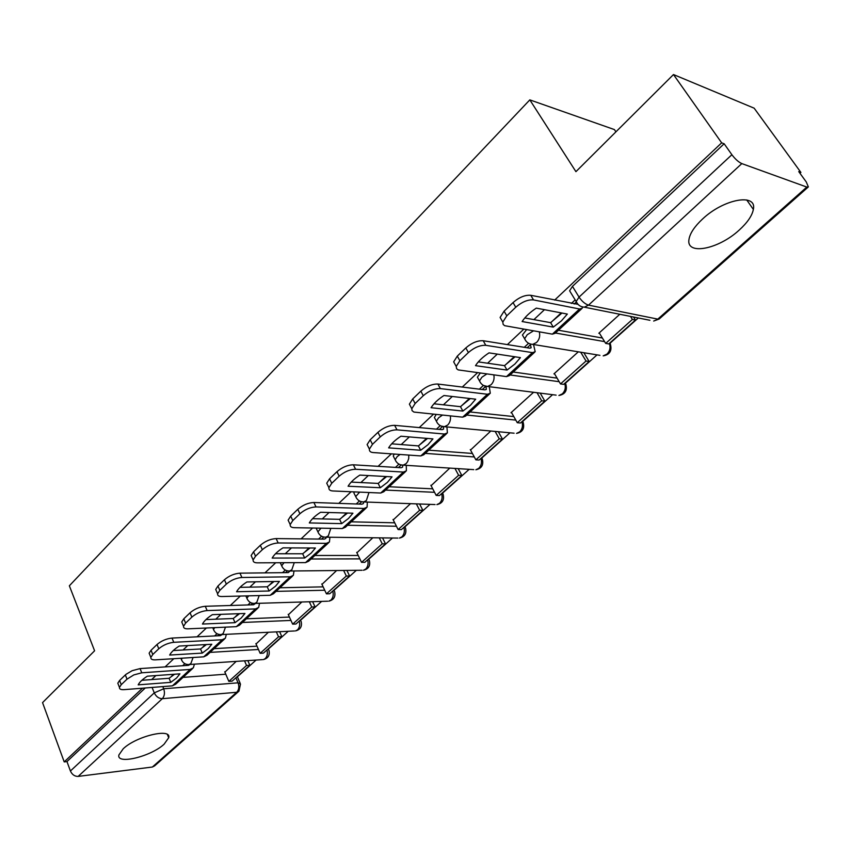 <?xml version="1.0" encoding="UTF-8"?>
<svg xmlns="http://www.w3.org/2000/svg" width="851" height="851" viewBox="0 0 851 851"><rect width="100%" height="100%" fill="white"/><g stroke="black" fill="none" stroke-linecap="round" stroke-linejoin="round"><path stroke-width="1.28" d="M164.147 744.146L168.689 737.753C171.796 727.711 136.192 736.147 123.193 748.795L118.906 754.943C116.162 765.038 151.233 756.475 164.147 744.146M739.232 230.057C747.433 222.59 752.146 215.718 753.358 209.42C757.23 192.837 723.658 198.889 702.5 219.069C694.629 226.419 690.14 233.089 689.033 239.067C685.512 255.747 718.297 249.534 739.232 230.057M480.262 373.057L477.39 377.174L478.56 379.248M526.578 329.667L522.418 334.986L523.727 337.219M237.386 676.8L256.077 660.068M268.395 649.036L288.234 631.282M300.594 620.23L321.635 601.391M334.017 590.296L356.346 570.319M368.791 559.181L392.449 538.013M404.991 526.78L430.021 504.377M442.68 493.048L469.167 469.337M481.932 457.912L509.983 432.808M522.865 421.277L552.576 394.683M565.585 383.046L597.051 354.867M610.199 343.102L638.293 317.966M799.951 173.264L800.897 172.413L798.749 171.615L806.259 181.933L808.354 186.901L806.822 187.071L741.817 163.594L588.541 305.126L657.802 319.125L806.822 187.071M615.922 131.852L614.411 129.586L529.822 99.875L575.925 171.657L673.481 74.548L721.659 142.84L554.661 300.084M673.481 74.548L754.156 108.183L800.897 172.413M183.05 677.375L225.77 674.205M529.822 99.875L69.356 585.796L94.589 650.802L42.55 702.607L64.208 761.9L142.479 688.193M544.459 309.69L533.917 319.614M523.769 329.177L507.377 344.602M497.282 354.122L487.612 363.217M477.549 372.695L462.295 387.056M452.296 396.481L443.424 404.831M433.467 414.203L419.245 427.596M409.342 436.914L401.225 444.562M391.364 453.849L378.11 466.327M368.313 475.56L360.877 482.56M351.112 491.75L338.762 503.377M329.06 512.515L322.263 518.919M312.594 528.014L301.084 538.864M291.478 547.906L285.266 553.756M275.703 562.756L264.959 572.872M255.46 581.818L249.79 587.147M240.333 596.051L230.313 605.497M220.92 614.348L215.76 619.198M206.399 628.017L197.049 636.814M187.752 645.569L183.061 649.983M173.806 658.706L165.083 666.918M155.882 675.577L151.638 679.577M238.312 691.757L154.637 765.857L152.372 767.028L78.154 776.41C74.686 776.463 72.112 774.655 70.42 770.995L154.265 692.874L163.7 688.778L238.067 682.821L240.493 684.023L238.95 691.193L236.716 692.288L162.318 698.692L78.154 776.41M64.208 761.9L66.963 761.581L70.42 770.995M577.584 303.871L576.159 301.509L579.052 297.105L731.881 154.712L724.148 143.766L721.659 142.84M731.881 154.712C735.221 159.137 738.54 162.094 741.817 163.594M619.805 314.274L598.817 333.262L599.551 333.401M578.318 351.814L553.927 373.887L554.65 373.983M533.588 392.29L510.972 412.746L511.685 412.831M490.793 431.021L470.539 450.03M385.684 476.507L378.674 483.081M449.807 468.103L431.085 485.698M346.517 513.015L340.687 518.61M410.512 503.664L393.247 519.918M308.987 547.991L304.115 552.682M372.812 537.768L356.899 552.778M273.022 581.52L269.022 585.382M336.624 570.521L321.965 584.371M238.493 613.699L235.323 616.794M301.839 601.997L288.372 614.752M205.336 644.601L202.921 646.983M268.395 632.261L256.045 643.994M214.112 648.653L257.002 646.164M246.386 618.805L289.436 617.071M279.947 587.764L323.146 586.86M314.881 555.458L358.207 555.458M351.261 521.823L394.704 522.812M389.184 486.751L432.733 488.836M428.755 450.168L472.401 453.455M470.071 411.958L513.813 416.586M513.259 372.015L557.097 378.142M558.447 330.231L602.391 338.028M184.858 663.695L182.667 665.737M173.466 674.311L171.753 676.034M575.17 299.882L571.351 303.435M561.203 312.891L551.054 322.359M528.556 343.325L524.29 347.304M514.227 356.686L504.92 365.356M483.411 385.407L479.379 389.173M469.412 398.459L460.88 406.406M440.244 425.649L436.478 429.159M426.606 438.361L418.798 445.637M398.959 464.125L395.46 467.39M359.452 500.962L356.197 503.994M321.593 536.236L318.582 539.055M285.298 570.074L282.511 572.67M250.471 602.54L247.886 604.944M217.016 633.718L214.633 635.942M236.206 661.387L224.898 672.152M280.043 562.734L280.681 563.596M316.232 528.077L316.912 529.801M354.293 491.889L353.899 492.931L354.718 494.569M394.247 454.051L393.258 456.03L394.173 457.806M436.191 414.48L434.382 417.479L435.414 419.405M66.963 761.581L145.255 687.98M724.148 143.766L572.457 286.372L569.606 290.787L571.074 293.191M561.437 320.838L567.34 314.072L536.3 308.126C529.928 312.328 525.205 316.806 522.12 321.54L553.278 327.124L561.437 320.838M524.801 317.955L550.597 322.657L561.968 313.04M599.232 332.879L605.689 343.4L608.784 343.932L635.463 320.05L633.548 317.019M605.689 343.4L632.389 319.444L635.463 320.05M630.485 316.402L632.389 319.444M502.292 321.221L500.111 317.455L504.079 311.189L506.792 315.827L502.803 322.082L503.164 324.433L504.654 325.688L552.363 334.145L555.118 333.305L581.584 308.839M577.978 304.318L530.769 295.297L533.524 299.914L579.531 308.998L582.222 308.243L582.563 307.147M533.524 299.914C527.886 299.456 521.961 301.903 515.77 307.232L513.036 302.594C519.216 297.254 525.12 294.829 530.769 295.297M506.792 315.827L515.77 307.232M504.079 311.189L513.036 302.594M550.597 322.657L553.278 327.124M514.876 364.047L520.44 357.622L489.017 352.867C482.857 356.92 478.347 361.186 475.507 365.653L507.026 370.079L514.876 364.047M478.326 361.888L504.483 365.643L515.068 356.814M530.29 344.187L531.152 347.761L529.801 348.187L483.198 340.74L485.804 345.325L532.396 352.622L535.194 351.74L533.534 344.517M554.363 373.493L560.501 383.929L563.639 384.354L589.147 361.515L583.839 352.718M560.501 383.929L586.031 361.026L589.147 361.515M580.712 352.208L586.031 361.026M455.593 365.313L453.668 361.845L457.295 356.122L459.859 360.718L456.21 366.43L456.615 368.706L458.189 369.908L506.483 376.61L509.324 375.653L534.502 352.367M485.804 345.325C480.134 345.049 474.337 347.453 468.412 352.537L465.816 347.942C471.731 342.847 477.528 340.443 483.198 340.74M459.859 360.718L468.412 352.537M457.295 356.122L465.816 347.942M504.483 365.643L507.026 370.079M470.443 405.278L475.688 399.183L443.945 395.513C437.978 399.427 433.68 403.491 431.063 407.714L462.88 411.076L470.443 405.278M433.999 403.8L460.465 406.682L470.305 398.566M511.419 412.352L517.27 422.702L520.45 423.021L544.863 401.161L540.194 393.119M517.27 422.702L541.704 400.789L544.863 401.161M537.034 392.726L541.704 400.789M411.086 407.374L409.384 404.172L412.703 398.949L415.139 403.502L411.799 408.714L412.044 410.618L413.894 412.065L462.667 417.16L465.582 416.107L489.58 393.917M485.995 386.482L486.346 389.375L484.953 389.854L437.871 384.046L440.35 388.588L487.421 394.258L490.293 393.258L489.293 386.705M440.35 388.588C434.659 388.471 428.968 390.832 423.287 395.704L420.841 391.141C426.5 386.269 432.18 383.907 437.871 384.046M415.139 403.502L423.287 395.704M412.703 398.949L420.841 391.141M460.465 406.682L462.88 411.076M427.979 444.69L432.936 438.893L400.938 436.212C395.151 439.988 391.056 443.871 388.63 447.86L420.692 450.264L427.979 444.69M391.683 443.818L418.394 445.903L427.553 438.435M470.284 449.573L475.869 459.827L479.081 460.051L502.462 439.116L498.335 431.723M475.869 459.827L499.271 438.839L502.462 439.116M495.144 431.425L499.271 438.839M368.621 447.53L367.111 444.584L370.174 439.797L372.483 444.318L369.408 449.083C369.164 451.147 370.408 452.306 373.142 452.562L420.788 455.934L423.766 454.774L446.647 433.616M443.509 426.755L443.531 429.138L442.105 429.67L394.641 425.351L396.991 429.861L444.456 434.031L447.403 432.925L446.913 426.936M396.991 429.861C391.29 429.872 385.705 432.212 380.259 436.871L377.929 432.351C383.365 427.691 388.939 425.362 394.641 425.351M372.483 444.318L380.259 436.871M370.174 439.797L377.929 432.351M418.394 445.903L420.692 450.264M387.375 482.379L392.056 476.858L359.856 475.092C354.239 478.741 350.325 482.453 348.091 486.229L380.333 487.74L387.375 482.379M351.24 482.081L378.142 483.421L386.673 476.56M430.861 485.251L436.191 495.42L439.424 495.559L461.848 475.486L458.168 468.635M436.191 495.42L458.625 475.294L461.848 475.486M454.945 468.433L458.625 475.294M328.06 485.91L326.731 483.208L329.55 478.815L331.741 483.294L328.922 487.666C328.677 489.676 329.975 490.772 332.805 490.963L380.705 493.027L383.748 491.772L405.587 471.582M402.768 465.199L402.576 467.167L401.119 467.742L353.356 464.806L355.59 469.263L403.363 472.06L406.374 470.858L406.289 465.348M355.59 469.263C349.878 469.412 344.41 471.709 339.177 476.177L336.964 471.699C342.176 467.231 347.644 464.933 353.356 464.806M331.741 483.294L339.177 476.177M329.55 478.815L336.964 471.699M378.142 483.421L380.333 487.74M348.495 518.461L352.92 513.196L320.561 512.27C315.115 515.802 311.36 519.355 309.307 522.929L341.698 523.62L348.495 518.461M312.551 518.684L339.602 519.344L347.548 513.047M393.024 519.482L398.119 529.567L401.374 529.62L422.894 510.355L419.596 503.994M398.119 529.567L419.649 510.26L422.894 510.355M416.352 503.877L419.649 510.26M289.287 522.642L288.117 520.152L290.712 516.121L292.797 520.546L290.191 524.567C289.968 526.524 291.308 527.567 294.212 527.684L342.325 528.556L345.421 527.226L366.281 507.93M361.281 501.696L363.675 501.952L363.377 503.569L361.888 504.186L313.891 502.505L316.019 506.93L364.026 508.472L367.089 507.185L367.324 502.079M316.019 506.93C310.307 507.196 304.935 509.462 299.903 513.749L297.797 509.313C302.818 505.026 308.179 502.76 313.891 502.505M292.797 520.546L299.903 513.749M290.712 516.121L297.797 509.313M339.602 519.344L341.698 523.62M311.232 553.033L315.423 548.023L282.957 547.863C277.66 551.278 274.065 554.682 272.171 558.065L304.658 558.011L311.232 553.033M275.501 553.746L302.669 553.767L310.051 547.991M356.697 552.363L361.569 562.351L364.834 562.33L385.503 543.832L382.535 537.885M361.569 562.351L382.237 543.81L385.503 543.832M379.269 537.853L382.237 543.81M252.173 557.809L251.141 555.533L253.545 551.82L255.534 556.203L253.119 559.905C252.907 561.809 254.3 562.788 257.279 562.841L305.53 562.607L308.668 561.213L328.614 542.757M326.178 537.204L325.805 538.46L324.295 539.119L276.128 538.587L278.16 542.97L326.327 543.353L329.443 541.991L329.922 537.247M278.16 542.97C272.448 543.342 267.171 545.576 262.342 549.693L260.332 545.3C265.15 541.183 270.416 538.949 276.128 538.587M255.534 556.203L262.342 549.693M253.545 551.82L260.332 545.3M302.669 553.767L304.658 558.011M275.501 586.201L279.468 581.414L246.928 581.956C241.78 585.275 238.333 588.53 236.589 591.743L269.139 590.998L275.501 586.201M240.003 587.35L267.235 586.796L274.096 581.499M321.774 583.956L326.444 593.849L329.731 593.764L349.591 575.989L346.91 570.415M326.444 593.849L346.314 576.031L349.591 575.989M343.634 570.447L346.314 576.031M216.633 591.53L215.718 589.435L217.941 586.009L219.835 590.349L217.611 593.775C217.409 595.626 218.835 596.54 221.888 596.53L270.224 595.296L273.394 593.817L292.489 576.17M290.148 570.989L288.244 572.606L239.961 573.148L241.897 577.489L290.18 576.808L293.34 575.382L294.01 570.957M241.897 577.489C236.195 577.957 231.015 580.159 226.355 584.116L224.441 579.765C229.089 575.808 234.259 573.606 239.961 573.148M219.835 590.349L226.355 584.116M217.941 586.009L224.441 579.765M267.235 586.796L269.139 590.998M241.195 618.028L244.95 613.465L212.367 614.656C207.367 617.869 204.059 621.007 202.453 624.049L235.036 622.666L241.195 618.028M205.942 619.592L233.217 618.507L239.588 613.656M288.191 614.348L292.659 624.145L295.957 623.996L315.061 606.891L312.625 601.668M292.659 624.145L311.774 607.008L315.061 606.891M309.339 601.763L311.774 607.008M182.55 623.879L181.742 621.964L183.805 618.794L185.614 623.092L183.55 626.251C183.359 628.049 184.827 628.91 187.933 628.836L236.312 626.676L239.525 625.145L257.81 608.231M255.502 603.412L253.641 604.763L205.282 606.284L207.133 610.571L255.491 608.922L258.683 607.433L259.502 603.285M207.133 610.571C201.442 611.135 196.358 613.305 191.869 617.103L190.039 612.805C194.517 608.997 199.602 606.827 205.282 606.284M185.614 623.092L191.869 617.103M183.805 618.794L190.039 612.805M233.217 618.507L235.036 622.666M208.24 648.622L211.803 644.25L179.199 646.047C174.327 649.164 171.157 652.164 169.679 655.057L202.272 653.1L208.24 648.622M255.864 643.601L260.151 653.302L263.448 653.1L281.841 636.633L279.628 631.708M260.151 653.302L278.543 636.803L281.841 636.633M276.33 631.867L278.543 636.803M149.85 654.951L149.138 653.185L151.053 650.249L152.776 654.504L150.861 657.44C150.68 659.185 152.18 659.982 155.35 659.855L203.729 656.834L206.974 655.249L224.504 639.037M222.175 634.538L220.388 635.654L172.019 638.069L173.774 642.314L222.164 639.771L225.387 638.218L226.313 634.335M173.774 642.314C168.104 642.962 163.105 645.111 158.786 648.76L157.041 644.494C161.36 640.846 166.349 638.697 172.019 638.069M152.776 654.504L158.786 648.76M151.053 650.249L157.041 644.494M206.431 644.547L200.538 648.983L173.253 650.547M200.538 648.983L202.272 653.1M176.551 678.024L179.933 673.843L147.34 676.194C142.596 679.215 139.543 682.108 138.192 684.853L170.764 682.353L176.551 678.024M224.728 671.769L228.845 681.385L232.142 681.13L249.864 665.269L247.832 660.61M228.845 681.385L246.556 665.493L249.864 665.269M244.535 660.833L246.556 665.493M118.438 684.8L117.81 683.193L119.587 680.46L121.246 684.672L119.459 687.395C119.3 689.087 120.821 689.842 124.044 689.65L172.391 685.842L175.657 684.204L192.475 668.652M190.081 664.461L188.422 665.344L140.064 668.588L141.755 672.801L190.124 669.429L193.368 667.822L194.39 664.174M141.755 672.801L133.82 674.917L127.012 679.151L125.342 674.939L126.065 674.29L132.15 670.694L140.064 668.588M121.246 684.672L127.012 679.151M119.587 680.46L125.342 674.939M174.561 674.237L169.104 678.279L141.84 680.3M169.104 678.279L170.764 682.353M247.481 599.561L246.907 598.285L248.609 595.849M282.33 567.16L281.681 565.766L284.011 562.713M318.636 533.407L317.912 531.896L320.987 528.163M356.516 498.207L355.707 496.569L359.643 492.112M396.066 461.476L395.151 459.7L397.194 456.593L400.076 454.466M437.403 423.096L436.372 421.192L438.595 417.798L442.435 415.118M480.634 382.971L479.485 380.908L481.889 377.227L486.836 373.951M525.907 340.974L524.62 338.751L527.248 334.72L533.471 330.858M162.818 686.597L163.7 688.778C165.009 692.81 164.551 696.107 162.318 698.692C158.818 698.597 156.137 696.661 154.265 692.874L152.084 687.438M235.897 677.768L238.067 682.821C239.386 686.661 238.94 689.81 236.716 692.288L152.372 767.028M210.059 652.387L258.47 649.483M242.407 622.475L290.968 620.422M276.054 591.371L324.742 590.243M311.072 558.99L359.867 558.873M347.548 525.258L396.449 526.248M385.588 490.08L434.553 492.303M425.277 453.381L474.305 456.955M466.731 415.043L515.802 420.107M510.068 374.961L559.192 381.695M555.437 333.018L604.593 341.613M609.986 342.857L610.444 344.357C612.103 350.889 609.688 354.729 603.189 355.867L606.965 354.101C609.944 351.027 610.741 347.474 609.369 343.41M599.934 355.346L532.715 344.378L536.566 342.474C539.406 339.506 540.311 335.964 539.3 331.869M565.351 382.822L565.883 384.312C567.457 390.588 565.128 394.321 558.916 395.481L562.362 393.843C565.213 390.896 565.979 387.428 564.67 383.429M522.62 421.075L523.216 422.543C524.716 428.606 522.471 432.223 516.514 433.414L519.674 431.882C522.397 429.064 523.131 425.67 521.897 421.724M481.677 457.732L482.336 459.178C483.762 465.029 481.602 468.561 475.858 469.763L478.762 468.348C481.368 465.625 482.081 462.316 480.9 458.423M442.414 492.889L443.137 494.303C444.488 499.973 442.392 503.409 436.861 504.622L439.52 503.303C442.031 500.686 442.722 497.463 441.595 493.623M404.714 526.631L405.512 528.014C406.789 533.503 404.757 536.864 399.406 538.087L401.863 536.864C404.268 534.343 404.938 531.194 403.863 527.397M368.504 559.054L369.355 560.394C370.579 565.734 368.589 569.011 363.42 570.255L365.675 569.106C367.994 566.681 368.643 563.596 367.611 559.852M333.688 590.222L334.603 591.519C335.762 596.711 333.826 599.923 328.805 601.168L330.89 600.104C333.124 597.764 333.741 594.743 332.762 591.051M300.19 620.209L301.158 621.475C302.265 626.517 300.371 629.676 295.488 630.921L297.425 629.931C299.573 627.666 300.18 624.708 299.233 621.06M214.026 630.687L213.516 629.517L214.675 627.644M267.937 649.079L268.959 650.302C270.012 655.227 268.15 658.312 263.395 659.578L265.204 658.642C267.267 656.451 267.852 653.557 266.959 649.962M181.869 660.621L181.412 659.536L182.146 658.185M556.107 395.13L487.57 386.482L491.08 384.726C493.654 382.056 494.569 378.78 493.825 374.897M483.634 385.524L487.57 386.482C483.793 386.311 481.102 384.45 479.485 380.908L477.39 377.174M514.089 433.191L444.435 426.702L447.637 425.085C449.988 422.66 450.892 419.596 450.349 415.916M441.084 426.064L444.435 426.702C440.648 426.574 437.967 424.734 436.372 421.192L434.382 417.479M473.773 469.624L403.172 465.146L406.108 463.646L407.618 461.689L408.725 458.519L408.778 455.083M400.342 464.742L403.172 465.146C399.396 465.071 396.726 463.252 395.151 459.7L393.258 456.03M435.063 504.558L363.675 501.952L366.366 500.558L368.972 492.516M397.853 538.077L325.827 537.194L328.305 535.907L330.837 528.343M323.805 537.055L325.827 537.194C322.072 537.204 319.433 535.439 317.912 531.896L316.189 528.29M362.079 570.266L289.531 571L291.819 569.798L294.265 562.66M287.829 570.936L289.531 571C285.798 571.042 283.181 569.298 281.681 565.766L280.277 562.734M327.635 601.21L254.694 603.433L256.8 602.317L259.172 595.572M253.247 603.423L254.694 603.433C250.971 603.519 248.375 601.806 246.907 598.285L245.854 595.913M294.478 630.974L221.239 634.58L223.185 633.548L225.472 627.155M220.005 634.601L221.239 634.58C217.526 634.708 214.952 633.016 213.516 629.517L212.75 627.73M262.523 659.631L189.06 664.525L190.869 663.557L193.071 657.493M188.007 664.567L189.06 664.525C185.38 664.684 182.827 663.014 181.412 659.536L180.891 658.259M572.457 286.372L579.052 297.105C581.967 301.392 585.126 304.073 588.541 305.126L584.318 307.179L649.919 320.284M808.024 187.199L659.589 318.657L653.674 321.04L659.217 319.008M574.191 304.009L576.138 302.19M552.363 334.145L579.531 308.998M527.163 347.772L530.545 344.623M506.483 376.61L532.396 352.622M482.283 389.524L485.634 386.418M462.667 417.16L487.421 394.258M439.414 429.425L442.435 426.606M420.788 455.934L444.456 434.031M398.406 467.571L401.14 465.04M380.705 493.027L403.363 472.06M359.165 504.09L361.611 501.813M342.325 528.556L364.026 508.472M321.561 539.087L323.752 537.045M305.53 562.607L326.327 543.353M285.5 572.638L287.415 570.861M270.224 595.296L290.18 576.808M250.885 604.848L252.545 603.306M236.312 626.676L255.491 608.922M217.633 635.793L219.047 634.474M203.729 656.834L222.164 639.771M185.667 665.535L186.858 664.429M172.391 685.842L190.124 669.429M167.424 734.583L168.689 737.753M746.742 199.964L753.358 209.42M522.418 334.986L524.62 338.751C526.248 342.283 528.95 344.155 532.715 344.378M353.899 492.931L355.707 496.569C357.25 500.122 359.909 501.909 363.675 501.952M268.288 648.781L268.522 649.313M569.606 290.787L576.159 301.509C577.818 305.02 580.542 306.913 584.318 307.179M237.269 676.545L240.11 683.119M500.111 317.455L502.803 322.082M453.668 361.845L456.21 366.43M409.384 404.172L411.799 408.714M367.111 444.584L369.408 449.083M326.731 483.208L328.922 487.666M288.117 520.152L290.191 524.567M251.141 555.533L253.119 559.905M215.718 589.435L217.611 593.775M181.742 621.964L183.55 626.251M149.138 653.185L150.861 657.44M117.81 683.193L119.459 687.395"/></g></svg>
